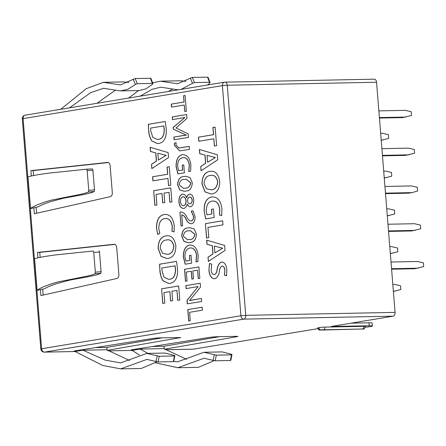 <?xml version="1.0" encoding="UTF-8"?>
<svg xmlns="http://www.w3.org/2000/svg" width="446" height="446" viewBox="0 0 446 446"><rect width="100%" height="100%" fill="white"/><g stroke="black" fill="none" stroke-linecap="round" stroke-linejoin="round"><path stroke-width="0.67" d="M44.132 352.128A3.44 2.219 -91.1 0 0 44.316 352.139A3.44 2.219 -91.1 0 0 44.522 352.117A3.44 2.615 -99.4 0 1 41.617 348.75L40.826 348.989M25.166 115.179A3.44 3.44 0 0 0 22.3 118.848L23.103 118.625A3.44 2.615 -99.4 0 1 23.677 116.189A3.44 2.615 -99.4 0 1 25.166 115.179L224.466 82.187A3.44 2.615 80.6 0 0 222.403 85.638L227.237 85.219A3.44 2.219 -91.1 0 0 224.962 82.142A3.44 2.219 -91.1 0 0 224.756 82.164M374.071 79.198A3.44 2.219 88.9 0 1 374.278 79.176A3.44 2.219 88.9 0 1 376.552 82.254L227.237 85.219L245.752 315.344L240.918 315.757A3.44 2.615 80.6 0 0 241.883 318.165A3.44 2.615 80.6 0 0 243.823 319.13A3.44 2.219 -91.1 0 0 245.752 315.344L395.067 312.378A3.44 2.219 88.9 0 1 393.138 316.164L331.261 326.466L369.193 325.786A8.976 0.641 175.4 0 1 372.388 326.015A8.976 0.641 175.4 0 1 370.292 326.6L369.912 326.662A8.976 0.641 175.4 0 1 365.413 327.23M224.717 82.164A3.44 2.615 80.6 0 0 224.466 82.187A3.44 3.44 0 0 1 224.962 82.142L374.278 79.176M202.378 310.187L202.138 307.194L187.76 309.574L188.68 321.003L190.258 320.741L189.578 312.306L202.378 310.187M191.602 300.113L189.528 300.604L200.516 287.057L200.209 283.249L185.831 285.63L186.071 288.618L198.163 286.527L187.013 300.309L187.298 303.86L201.681 301.479L201.436 298.486L189.528 300.604M191.25 271.218L191.88 279.112L193.464 278.85L192.828 270.956L197.561 270.176L198.241 278.611L199.819 278.349L198.899 266.92L184.521 269.3L185.48 281.275L187.058 281.013L186.339 272.032L191.362 271.218L191.997 279.09M189.45 255.525L189.845 260.425L185.921 261.072L184.939 256.89C184.828 251.695 186.517 248.729 190.024 247.987C193.397 247.58 195.571 250.039 196.547 255.352L195.961 261.891L197.89 261.573L198.147 255.357C197.244 248.455 194.417 245.01 189.656 245.01C185.425 245.963 183.317 249.933 183.345 256.913L185.157 264.233L191.663 263.157L191.027 255.263L189.45 255.525L189.963 260.419L185.921 261.072M196.446 234.239L194.194 229.004L190.102 227.739L188.19 227.884C184.298 227.967 182.124 230.727 181.678 236.174L183.958 241.386L188.045 242.63L189.712 242.524C193.72 242.563 195.967 239.797 196.446 234.239M179.922 212.157L181.037 226.033L182.615 225.771L181.734 214.821C183.668 215.295 185.146 216.884 186.177 219.577C187.554 222.376 189.394 223.753 191.696 223.719C194.138 222.888 195.242 220.43 195.008 216.338L192.973 210.824L191.217 211.114L193.408 216.327C193.62 218.769 192.928 220.33 191.34 221.021C189.455 220.932 187.967 219.644 186.868 217.146C185.369 213.835 183.289 212.129 180.636 212.04L179.922 212.157L181.148 226.016M187.169 204.145C187.989 205.907 189.115 206.799 190.542 206.816C192.8 205.94 193.843 203.605 193.675 199.808C193.308 196.268 191.919 194.345 189.517 194.027C188.14 194.45 187.186 195.694 186.651 197.756C185.765 195.32 184.399 194.094 182.553 194.077C179.955 194.986 178.746 197.617 178.924 201.971C179.32 206.074 180.92 208.249 183.713 208.494C185.38 208.081 186.528 206.632 187.169 204.145L187.281 204.145C188.106 205.907 189.232 206.793 190.659 206.81M192.31 182.81L190.057 177.575L185.965 176.309L184.053 176.454C180.156 176.538 177.987 179.303 177.536 184.744L179.816 189.957L183.908 191.2L185.575 191.094C189.583 191.133 191.83 188.368 192.31 182.81M182.185 165.182L182.576 170.082L178.656 170.729L177.675 166.548C177.558 161.357 179.253 158.386 182.754 157.644C186.127 157.237 188.301 159.696 189.277 165.014L188.691 171.548L190.62 171.231L190.877 165.014C189.974 158.118 187.147 154.667 182.392 154.673C178.155 155.626 176.047 159.59 176.075 166.575L177.887 173.89L184.399 172.814L183.763 164.92L182.185 165.182L182.693 170.077L178.656 170.729M180.033 147.894L178.963 147.988L175.941 145.034L176.114 142.748L174.447 143.027L174.369 145.346L179.682 150.899L189.439 149.365L189.199 146.377L179.019 147.983M188.19 133.856L175.992 127.963L186.946 118.346L186.64 114.538L172.256 116.919L172.479 119.639L184.923 117.493L173.115 127.528L173.243 129.162L186.339 135.138L173.879 137.056L174.096 139.776L188.48 137.396L188.19 133.856M183.529 95.751L184.031 102.011L171.231 104.13L171.47 107.124L184.27 105.005L184.795 111.533L186.378 111.271L185.107 95.489L183.529 95.751L184.142 102.006L171.342 104.124L171.582 107.101M33.874 207.808L38.105 206.855C40.787 205.221 45.035 203.46 50.861 201.575L62.925 198.364C72.882 196.379 89.953 193.921 94.251 191.507L88.498 191.947L88.743 190.336L87.154 170.539L86.663 169.185L49.35 173.07C43.914 173.739 31.672 175.551 27.987 176.934L30.534 208.561L33.874 207.808L34.353 213.762L110.296 196.669A3.741 2.414 -91.1 0 0 112.303 192.566L110.145 165.795A3.741 2.414 -91.1 0 0 107.676 162.45A3.741 2.414 -91.1 0 0 107.542 162.455L30.88 170.623L31.315 176.019M40.452 289.621L44.689 288.668C47.365 287.034 51.619 285.273 57.445 283.394L69.504 280.177C79.466 278.192 96.537 275.74 100.835 273.32L95.076 273.766L95.327 272.149L93.732 252.358L93.247 250.998L55.934 254.883C50.498 255.552 38.256 257.37 34.571 258.752L37.113 290.374L40.452 289.621L40.932 295.575L116.874 278.482A3.741 2.414 -91.1 0 0 118.881 274.385L116.729 247.608A3.741 2.414 -91.1 0 0 114.26 244.263A3.741 2.414 -91.1 0 0 114.126 244.274L37.464 252.436L37.899 257.833M213.801 138.795L198.793 141.282L198.459 137.173L213.472 134.686L212.893 127.484L215.123 127.116L216.617 145.669L214.381 146.037L213.801 138.795L214.498 146.015M200.728 166.525L205.606 163.275L204.948 155.091L199.691 153.625L199.356 149.46L217.358 154.773L217.76 159.74L201.074 170.796L200.728 166.525L201.179 170.723M211.911 193.904L210.768 193.943L204.959 191.88L201.982 183.953C202.088 176.404 204.703 172.212 209.826 171.381C215.078 170.467 218.378 173.801 219.716 181.377C219.622 188.909 217.024 193.085 211.911 193.904M204.196 211.449C203.805 202.919 206.314 198.102 211.727 196.987C217.486 196.541 220.893 200.611 221.935 209.196L221.712 215.541L219.46 215.005L219.705 209.57C218.891 203.482 216.377 200.65 212.168 201.085C208.36 201.642 206.386 205.032 206.258 211.248L206.911 214.821L211.805 214.013L211.426 209.319L213.478 208.979L214.164 217.52L205.651 218.925L204.196 211.449L205.762 218.919M205.4 223.636L222.665 220.776L222.994 224.884L207.964 227.376L208.795 237.69L206.565 238.058L205.4 223.636L206.676 238.041M208.026 257.197L212.904 253.947L212.246 245.763L206.989 244.296L206.654 240.132L224.656 245.445L225.052 250.412L208.366 261.462L208.026 257.197L208.477 261.389M224.784 270.226C224.639 267.784 223.747 266.39 222.108 266.05C220.486 266.925 219.571 268.748 219.365 271.519C218.819 275.338 217.291 277.746 214.771 278.756C211.359 278.594 209.414 275.74 208.94 270.198L209.458 263.519L211.733 264.065L211.187 270.075C211.348 272.835 212.357 274.368 214.214 274.669C215.858 273.972 216.812 272.261 217.074 269.535C217.559 265.716 219.031 263.201 221.484 261.986C224.622 262.231 226.406 264.902 226.841 269.992L226.557 275.779L224.399 275.137L224.895 270.226L224.511 275.137L226.562 275.745M166.185 128.337C166.86 137.139 164.446 142.174 158.938 143.45L157.31 143.579L151.729 140.886C149.873 137.914 148.83 134.357 148.607 130.21L148.334 124.306L165.271 121.496L166.185 128.337M151.506 164.34L156.379 161.09L155.721 152.906L150.464 151.439L150.129 147.275L168.131 152.588L168.532 157.555L151.846 168.605L151.506 164.34L151.958 168.532M167.936 178.383L152.928 180.864L152.593 176.755L167.607 174.275L167.027 167.066L169.257 166.698L170.751 185.252L168.521 185.62L167.936 178.383L168.633 185.603M153.686 190.687L170.762 187.861L171.894 201.899L169.842 202.239L169.045 192.31L164 193.14L164.752 202.517L162.701 202.858L161.948 193.48L156.067 194.456L156.914 204.982L154.862 205.322L153.686 190.687L154.979 205.305M156.513 228.268C156.446 220.012 159.027 215.429 164.251 214.526C169.837 213.918 173.171 217.754 174.258 226.038L174.079 231.848L171.961 231.307L172.217 226.518C171.297 220.647 168.8 218.016 164.719 218.618C160.911 219.12 158.943 222.465 158.804 228.664L159.807 233.392L157.745 234.44L156.513 228.268L157.862 234.44M168.053 258.424L166.91 258.463L161.101 256.4L158.124 248.472C158.23 240.918 160.844 236.731 165.968 235.901C171.219 234.986 174.52 238.32 175.858 245.897C175.763 253.428 173.16 257.604 168.053 258.424M177.441 268.23C178.116 277.027 175.702 282.067 170.194 283.338L168.566 283.466L162.98 280.774C161.129 277.808 160.086 274.251 159.863 270.103L159.59 264.194L176.527 261.384L177.441 268.23M161.58 288.802L178.656 285.975L179.788 300.019L177.737 300.359L176.939 290.424L171.894 291.26L172.647 300.632L170.595 300.972L169.842 291.6L163.961 292.57L164.808 303.102L162.757 303.436L161.58 288.802L162.874 303.419M376.552 82.254L395.067 312.378M317.842 328.652L193.38 349.162M385.472 193.146L412.026 192.622L408.67 193.174L385.511 193.636M412.026 192.622L417.618 191.016L417.322 187.298L411.491 185.926L384.937 186.45M391.014 262.019L417.567 261.495L423.399 262.867L423.7 266.585L414.752 268.743L391.594 269.2M387.975 224.238L414.529 223.708L420.361 225.085L420.662 228.804L411.714 230.961L388.555 231.418M381.893 148.669L408.447 148.144L414.278 149.516L414.579 153.234L405.631 155.392L382.473 155.849M378.855 110.887L405.408 110.357L411.24 111.734L411.541 115.453L402.593 117.61L379.435 118.067M380.661 133.321L382.579 133.282L388.41 134.653L388.711 138.371L381.224 140.289M383.699 171.102L385.617 171.063L391.454 172.44L391.75 176.159L384.262 178.071M386.743 208.884L388.661 208.845L394.493 210.222L394.788 213.941L387.301 215.853M389.782 246.671L391.7 246.632L397.531 248.004L397.832 251.722L390.339 253.64M392.82 284.453L394.738 284.414L400.569 285.791L400.87 289.51L393.383 291.422M391.555 268.715L418.108 268.185M388.516 230.928L415.07 230.404M382.434 155.364L408.988 154.834M379.395 117.582L405.949 117.053M381.202 140.011L383.12 139.977M384.24 177.798L386.158 177.759M387.279 215.58L389.196 215.541M390.317 253.361L392.24 253.328M393.361 291.149L395.279 291.11M362.938 328.997L320.568 329.862L362.938 328.997A2.247 1.706 80.6 0 0 363.128 328.981C363.735 329.561 364.521 328.719 365.486 326.45A4.337 0.307 175.4 0 0 363.942 326.338L324.939 327.113A4.337 0.307 175.4 0 0 318.845 327.637L318.678 327.665A4.337 0.307 175.4 0 0 317.663 327.949C319.553 331.311 319.325 329.549 320.691 330.068A2.247 1.45 88.9 0 1 320.535 330.057M107.464 350.3L180.786 337.566L158.893 337.878L153.731 338.319L74.003 351.013L78.574 350.924L75.067 351.481L102.636 365.441L120.688 368.87L146.918 359.392L155.955 361.483L157.215 355.819L159.244 356.27L174.302 355.969L174.553 355.473L165.053 353.048L146.851 353.41L120.582 362.893L105.195 360.134L83.017 350.216L106.622 349.748L129.585 360.485M164.585 349.168L237.127 336.663L237.908 336.435L236.581 336.334L216.015 336.747L210.852 337.182L131.124 349.881L135.696 349.792L132.189 350.35L139.397 355.066M350.807 323.172L368.953 322.809A8.976 0.641 -4.6 0 1 372.148 323.043L372.388 326.015M156.981 361.817L141.22 368.463M173.438 361.132L174.553 355.473M173.187 361.628L157.984 361.929L155.955 361.483M230.565 360L230.309 360.496L215.106 360.797L213.076 360.346L214.336 354.687L216.366 355.133L231.424 354.832L231.675 354.341L222.175 351.911L203.973 352.273L177.703 361.762L173.695 361.505M214.108 360.68L198.342 367.326L177.815 367.744M155.437 362.815L177.815 367.733L204.039 358.261L213.076 360.346M157.215 355.819L146.851 353.41M214.336 354.687L203.973 352.273M147.966 353.388L140.139 349.084L163.743 348.616L186.707 359.353M230.309 360.496L231.675 354.341M83.017 350.216L78.574 350.924M140.139 349.084L135.696 349.792M107.107 350.071L106.895 347.384L162.428 337.806M95.377 347.612L106.895 347.384M152.499 346.475L164.016 346.247L219.555 336.674M164.234 348.934L164.016 346.247M88.498 191.947C86.412 192.901 82.839 193.882 77.782 194.891L51.128 200.176C45.715 201.631 34.013 205.472 30.534 208.561M86.663 169.185L92.434 168.928L92.924 170.288L94.502 189.89L94.251 191.507M95.076 273.766C92.997 274.719 89.423 275.695 84.366 276.704L57.712 281.989C52.293 283.45 40.592 287.285 37.113 290.374M92.434 168.928L86.68 169.179M99.018 250.741L99.508 252.101L101.08 271.703L100.835 273.32M30.88 170.623L33.166 170.578L33.567 175.54M36.12 207.301L36.6 213.255M108.322 162.573L33.166 170.578M114.906 244.386L39.75 252.391L40.146 257.353M42.704 289.114L43.184 295.068M37.464 252.436L39.75 252.391M181.065 89.373L192.505 83.324L190.375 78.201L177.508 83.792L160.504 81.183L152.649 82.844M138.617 90.544L128.526 98.07M140.083 96.158L152.014 89.356L160.61 87.165L177.586 89.774L179.404 89.646M208.081 77.348L210.066 82.477L209.843 82.978L209.492 82.254L194.434 82.549L192.505 83.324M190.375 78.201L192.31 77.426L207.507 77.125L207.864 77.849M160.504 81.183L180.546 80.787L185.982 81.323M69.515 107.837L90.638 92.651L103.489 88.302L120.465 90.906L127.868 89.267L135.383 84.456L133.254 79.332L135.188 78.563L150.386 78.256L150.742 78.987M133.254 79.332L120.387 84.924L103.383 82.32L86.29 88.687L60.689 109.298M103.383 82.315L123.425 81.919L128.861 82.454M209.843 82.978L207.524 84.996M172.429 89.15L168.304 91.486M135.383 84.456L137.312 83.686L152.37 83.385L152.722 84.11L152.945 83.608L150.96 78.485M152.722 84.11L145.926 88.888L139.119 90.538L120.465 90.906M115.308 90.282L96.894 103.305M199.474 149.499L199.808 153.625L204.948 155.091M205.06 155.091L205.723 163.275L200.845 166.525M207.602 162.272L215.412 157.522L207.05 155.381L207.602 162.272L215.295 157.527L207.05 155.381M206.771 240.165L207.1 244.291L212.246 245.763M212.357 245.763L213.015 253.941L208.137 257.197M214.9 252.943L222.705 248.193L214.342 246.053L214.9 252.943L222.593 248.193L214.342 246.053M165.276 121.513L148.451 124.3L148.607 130.21M148.724 130.21C148.947 134.357 149.984 137.914 151.841 140.88L151.729 140.886M151.841 140.88L157.371 143.573M157.326 139.425L158.653 139.342C162.478 138.767 164.357 135.339 164.279 129.067L163.844 125.917L150.609 128.091L150.731 130.756L152.794 137.351L157.271 139.425L158.536 139.347C162.366 138.767 164.24 135.344 164.161 129.067L163.727 125.923M150.246 147.308L150.581 151.434L155.721 152.906M155.838 152.906L156.496 161.084L151.618 164.34M158.38 160.086L166.185 155.336L157.823 153.195L158.38 160.086L166.068 155.336L157.823 153.195M176.532 261.401L159.707 264.194L159.863 270.103M159.98 270.098C160.203 274.245 161.24 277.802 163.097 280.774L162.98 280.774M163.097 280.774L168.627 283.466M168.582 279.313L169.909 279.235C173.734 278.655 175.607 275.232 175.534 268.955L175.1 265.805L161.865 267.979L161.987 270.65L164.05 277.245L168.521 279.313L169.792 279.235C173.622 278.661 175.495 275.232 175.417 268.96L174.983 265.81M176.939 290.424L177.848 300.336M169.842 291.6L170.707 300.955M178.656 285.992L161.697 288.802M215.123 127.132L213.004 127.484L213.584 134.686L198.459 137.173M198.576 137.173L198.905 141.265M212.168 201.085L212.285 201.079C216.494 200.65 219.003 203.476 219.817 209.564L219.577 215.005L221.712 215.513M213.478 208.996L211.538 209.313L211.917 214.013L206.911 214.821M211.839 196.987C206.431 198.096 203.917 202.919 204.307 211.443M222.665 220.792L205.517 223.63M209.575 263.514L208.94 270.198M209.051 270.198C209.531 275.74 211.471 278.594 214.883 278.75M221.601 261.98C219.142 263.196 217.676 265.716 217.191 269.529C216.929 272.255 215.975 273.967 214.325 274.664L214.214 274.669M224.895 270.226C224.756 267.784 223.864 266.39 222.225 266.045L222.108 266.05M164.719 218.618L164.83 218.618C168.911 218.01 171.415 220.647 172.329 226.518L172.072 231.307L174.085 231.814M164.368 214.526C159.138 215.429 156.557 220.012 156.63 228.263M169.045 192.31L169.954 202.222M161.948 193.48L162.812 202.835M170.762 187.877L153.803 190.682M169.257 166.715L167.138 167.066L167.718 174.269L152.593 176.755M152.71 176.755L153.039 180.847M184.27 105.005L184.912 111.517M185.107 95.505L183.64 95.751M184.923 117.493L173.226 127.528L173.36 129.162L186.456 135.138A1810.766 1168.899 -91.1 0 0 183.59 135.461L173.99 137.05L174.208 139.754M186.64 114.555L172.373 116.913L172.591 119.623M176.109 142.77L174.559 143.027L174.369 145.346M174.481 145.346L179.738 150.893M189.199 146.394L180.145 147.888M182.503 154.667C178.266 155.621 176.164 159.59 176.192 166.57L176.075 166.575M176.192 166.57L178.004 173.89M182.754 157.644L182.866 157.644C186.244 157.237 188.418 159.696 189.394 165.009L189.277 165.014M189.394 165.009L188.809 171.548M183.763 164.936L182.297 165.182M192.984 210.841L191.328 211.114L193.519 216.327C193.731 218.763 193.046 220.33 191.451 221.021L191.34 221.021M181.734 214.821L181.851 214.816C183.78 215.295 185.263 216.884 186.289 219.577L186.177 219.577M186.289 219.577C187.666 222.37 189.505 223.753 191.808 223.719M180.68 212.045L180.033 212.157M189.773 245.01C185.536 245.963 183.434 249.933 183.457 256.913L183.345 256.913M183.457 256.913L185.274 264.227M190.024 247.987L190.135 247.982C193.514 247.58 195.688 250.033 196.658 255.352L196.547 255.352M196.658 255.352L196.078 261.891M191.033 255.279L189.567 255.525M198.899 266.937L184.633 269.3L185.597 281.253M197.561 270.176L198.353 278.594M198.163 286.527L187.13 300.309L187.415 303.837M200.215 283.266L185.949 285.624L186.188 288.601M201.441 298.502L191.713 300.113M202.138 307.21L187.872 309.569L188.792 320.981M209.938 171.381C204.814 172.206 202.2 176.399 202.094 183.953L201.982 183.953M202.094 183.953L205.054 191.852L210.83 193.943M210.913 189.823L211.605 189.806C215.228 189.472 217.28 186.729 217.765 181.572C216.488 176.616 214.008 174.587 210.334 175.479M217.765 181.572L217.654 181.578C216.371 176.622 213.896 174.587 210.222 175.484L210.663 175.473M211.605 189.806L211.488 189.806C215.111 189.478 217.169 186.729 217.654 181.578M210.222 175.484C206.57 175.847 204.513 178.601 204.045 183.758L206.604 188.859L211.488 189.806M190.163 227.739L188.301 227.884C184.41 227.962 182.241 230.727 181.79 236.174L181.678 236.174M181.79 236.174L184.042 241.364L188.106 242.63M187.615 239.703L189.427 239.552C192.276 239.747 194.127 238.013 194.969 234.345L190.436 230.705M188.519 230.861L190.375 230.705L194.857 234.345C194.01 238.013 192.159 239.753 189.31 239.552L187.56 239.703L183.273 236.179C183.958 232.472 185.709 230.705 188.519 230.861M182.665 194.071C180.072 194.986 178.863 197.617 179.036 201.971L178.924 201.971M179.036 201.971C179.437 206.074 181.031 208.249 183.83 208.494M189.628 194.021C188.257 194.445 187.303 195.688 186.768 197.751L186.651 197.756M183.59 205.762L183.702 205.757C185.385 205.049 186.172 203.398 186.054 200.806C185.687 198.113 184.661 196.77 182.977 196.775L182.866 196.781C184.549 196.775 185.575 198.119 185.937 200.806C186.054 203.398 185.274 205.049 183.59 205.762C181.884 205.79 180.859 204.435 180.502 201.709C180.335 199.067 181.126 197.422 182.866 196.781M190.102 203.855L190.213 203.85C191.579 203.387 192.243 202.122 192.209 200.053C191.847 197.957 190.994 196.959 189.667 197.048L189.556 197.054C190.882 196.959 191.73 197.963 192.098 200.053C192.131 202.122 191.462 203.387 190.102 203.855C188.781 203.883 187.928 202.869 187.537 200.811C187.532 198.765 188.206 197.511 189.556 197.054M186.021 176.309L184.165 176.454C180.273 176.532 178.099 179.298 177.653 184.744L177.536 184.744M177.653 184.744L179.905 189.935L183.964 191.2M183.479 188.273L185.285 188.123C188.14 188.318 189.985 186.584 190.832 182.916L186.294 179.275M184.382 179.431L186.238 179.275L190.715 182.916C189.873 186.584 188.022 188.323 185.174 188.128L183.423 188.273L179.136 184.75C179.822 181.043 181.572 179.275 184.382 179.431M166.079 235.895C160.956 236.726 158.341 240.918 158.235 248.472L158.124 248.472M158.235 248.472L161.19 256.372L166.971 258.463M167.055 254.343L167.746 254.326C171.37 253.991 173.422 251.249 173.907 246.092C172.63 241.135 170.149 239.106 166.475 239.998M173.907 246.092L173.795 246.097C172.513 241.141 170.037 239.106 166.364 240.004L166.804 239.993M167.746 254.326L167.629 254.326C171.253 253.991 173.31 251.249 173.795 246.097M166.364 240.004C162.712 240.366 160.655 243.12 160.186 248.277L162.745 253.378L167.629 254.326M222.403 85.638L240.918 315.757L41.617 348.75L23.103 118.625L222.403 85.638M75.106 351.509L44.522 352.117L243.823 319.13L393.138 316.164M193.837 349.151L165.438 349.714M108.339 350.863L132.25 350.389L108.317 350.851M320.83 330.051A2.247 1.45 88.9 0 1 320.691 330.068L363.128 328.981M320.568 329.862A2.247 1.706 -99.4 0 1 318.678 327.665M320.741 329.834A2.247 1.706 -99.4 0 1 318.845 327.637M323.685 329.583A2.247 1.45 -91.1 0 0 324.939 327.113M362.682 328.808A2.247 1.45 -91.1 0 0 363.942 326.338M368.953 322.809L369.193 325.786M157.984 361.929L159.244 356.27M180.006 337.795L179.978 337.466M237.127 336.663L237.099 336.334M215.106 360.797L216.366 355.133M94.502 189.89L88.743 190.336M87.154 170.539L92.924 170.288M93.732 252.358L99.508 252.101M101.08 271.703L95.327 272.149M194.434 82.549L192.31 77.426M207.507 77.125L209.492 82.254M150.386 78.256L152.37 83.385M137.312 83.686L135.188 78.563M22.3 118.848L40.815 348.973A3.44 3.44 0 0 0 44.316 352.139L75.129 351.526M193.62 349.173L165.46 349.731M174.849 355.785L173.734 361.444M141.22 368.468L120.693 368.875M231.97 354.648L230.855 360.307M178.801 89.746L177.586 89.774"/></g></svg>
